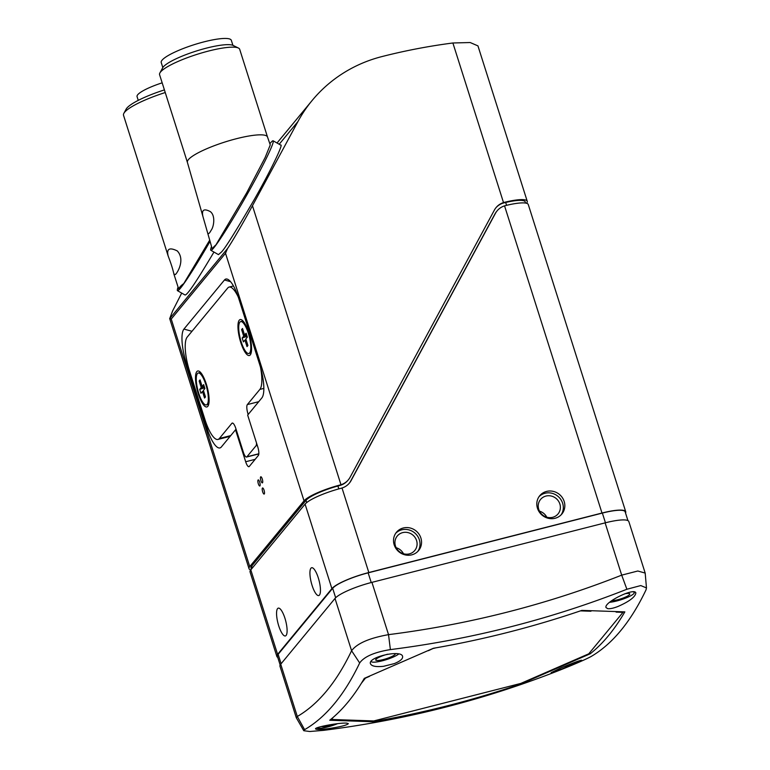 <?xml version="1.0" encoding="UTF-8"?>
<svg xmlns="http://www.w3.org/2000/svg" width="770" height="770" viewBox="0 0 770 770"><rect width="100%" height="100%" fill="white"/><g stroke="black" fill="none" stroke-linecap="round" stroke-linejoin="round"><path stroke-width="1.16" d="M349.214 483.3A17.508 16.459 39.5 0 0 350.677 481.077L494.985 213.896A17.508 16.459 39.5 0 1 496.669 211.384L497.122 210.836A17.508 16.459 39.5 0 1 504.552 205.859L505.428 205.609A32.215 6.199 -17.6 0 1 528.278 204.541L625.721 511.742A32.215 6.199 -17.6 0 1 625.538 513.013M277.749 657.397A32.215 6.199 -17.6 0 1 276.863 656.463A32.215 6.199 -17.6 0 1 277.604 654.365L331.889 588.626A32.215 6.199 -17.6 0 1 368.82 572.534L601.996 513.032A32.215 6.199 -17.6 0 1 625.721 511.742M627.954 520.635L625.163 511.838A30.954 5.958 162.4 0 0 602.361 513.08L368.147 572.851A30.954 5.958 162.4 0 0 332.659 588.309L278.134 654.346A30.954 5.958 162.4 0 0 277.421 656.358L280.164 665.02M506.573 205.33L505.659 202.443L503.936 202.885A17.508 16.459 39.5 0 0 495.861 207.842M525.602 203.078L525.236 201.904A30.107 5.794 162.4 0 0 505.669 202.472M497.122 210.836A17.508 16.459 39.5 0 0 495.437 213.338L351.13 480.528A17.508 16.459 -140.5 0 1 349.445 483.031A17.508 16.459 -140.5 0 1 342.015 488.007L341.129 488.267A32.215 6.199 162.4 0 0 305.084 504.129L331.889 588.626M546.556 491.424A14.351 13.504 -140.5 0 1 562.312 497.613A14.351 13.504 -140.5 0 1 561.888 513.985A14.351 13.504 -140.5 0 1 542.224 515.255A14.351 13.504 -140.5 0 1 539.751 495.707A14.351 13.504 -140.5 0 1 546.556 491.424M403.268 527.989A14.351 13.504 -140.5 0 1 419.024 534.178A14.351 13.504 -140.5 0 1 418.601 550.55A14.351 13.504 -140.5 0 1 398.937 551.821A14.351 13.504 -140.5 0 1 396.463 532.272A14.351 13.504 -140.5 0 1 403.268 527.989M277.604 654.365L250.799 569.867L305.084 504.129M277.575 608.618A14.351 4.023 -104.3 0 0 278.307 624.441A14.351 4.023 -104.3 0 0 285.381 635.953A14.351 4.023 -104.3 0 0 285.737 621.053A14.351 4.023 -104.3 0 0 278.288 608.136A14.351 4.023 -104.3 0 0 277.575 608.618M310.936 568.221A14.351 4.023 -104.3 0 0 311.667 584.035A14.351 4.023 -104.3 0 0 318.742 595.557A14.351 4.023 -104.3 0 0 319.088 580.647A14.351 4.023 -104.3 0 0 311.638 567.731A14.351 4.023 -104.3 0 0 310.936 568.221M250.799 569.867A32.215 6.199 162.4 0 0 250.058 571.966L276.863 656.463M526.555 203.29A32.215 6.199 162.4 0 0 527.238 201.268A32.215 6.199 162.4 0 0 504.388 202.337L503.936 202.885M561.089 514.87A14.351 13.504 39.5 0 0 560.425 498.941A14.351 13.504 39.5 0 0 545.044 493.252A14.351 13.504 39.5 0 0 539.038 496.66M417.802 551.435A14.351 13.504 39.5 0 0 417.138 535.496A14.351 13.504 39.5 0 0 401.757 529.818A14.351 13.504 39.5 0 0 395.742 533.225M303.784 730.72L296.315 717.804L279.982 666.291A32.215 6.199 -17.6 0 1 280.723 664.192L335.008 598.444A32.215 6.199 -17.6 0 1 371.939 582.351L605.114 522.859A32.215 6.199 -17.6 0 1 628.84 521.559L645.183 573.082L646.473 587.914L646.001 589.916A1039.067 291.291 75.7 0 1 590.946 656.598C585.393 659.553 575.151 664.01 560.223 669.987A1039.067 977.13 -140.5 0 1 323.727 730.335L309.8 731.5L303.784 730.72L304.602 729.662A1039.067 291.291 -104.3 0 0 359.667 662.98C364.133 656.646 374.374 652.18 390.38 649.601A1039.067 977.13 39.5 0 0 626.886 589.252L640.765 585.566L646.473 587.914M527.238 201.268L477.949 45.882L470.181 42.533L452.885 42.985A630.245 592.679 39.5 0 0 381.872 56.595A147.06 138.292 39.5 0 0 312.11 100.514A147.06 138.292 39.5 0 0 297.942 121.544L252.464 205.725L340.975 484.734A17.508 16.459 39.5 0 0 348.406 479.758A17.508 16.459 39.5 0 0 350.09 477.256L494.398 210.066A17.508 16.459 -140.5 0 1 496.082 207.563A17.508 16.459 -140.5 0 1 503.513 202.587L504.388 202.337M348.406 479.758L347.944 480.307A17.508 16.459 -140.5 0 1 339.647 485.533L337.924 485.976L338.839 488.883M545.94 496.063A11.348 10.674 -140.5 0 1 558.385 500.962A11.348 10.674 -140.5 0 1 558.058 513.908A11.348 10.674 -140.5 0 1 542.504 514.918A11.348 10.674 -140.5 0 1 540.55 499.46A11.348 10.674 -140.5 0 1 545.94 496.063M402.643 532.628A11.348 10.674 -140.5 0 1 415.097 537.527A11.348 10.674 -140.5 0 1 414.77 550.473A11.348 10.674 -140.5 0 1 399.216 551.484A11.348 10.674 -140.5 0 1 397.262 536.026A11.348 10.674 -140.5 0 1 402.643 532.628M252.329 568.019L251.713 566.094A30.107 5.794 162.4 0 0 251.02 568.058L251.376 569.174M251.713 566.094L305.998 500.356L306.701 502.579M338.81 488.892L337.895 486.014A30.107 5.794 162.4 0 0 305.998 500.356M388.523 634.644A1024.437 963.376 39.5 0 0 621.698 575.142L637.81 571.003L645.183 573.082M335.008 598.444L351.592 650.737C357.03 643.431 369.34 638.07 388.532 634.653L390.38 649.601M359.667 662.98L351.592 650.737A1024.437 287.2 75.7 0 1 297.307 716.485L304.602 729.662M296.315 717.804L297.307 716.485L280.723 664.192M340.975 484.734L340.09 484.985A32.215 6.199 162.4 0 0 304.044 500.856L249.759 566.595A32.215 6.199 162.4 0 0 249.018 568.693A32.215 6.199 162.4 0 0 250.741 569.944M546.767 517.18A11.348 10.674 39.5 0 0 539.481 511.155M403.48 553.746A11.348 10.674 39.5 0 0 396.184 547.72M605.114 522.859L621.698 575.142L626.886 589.252M252.464 205.725C244.1 221.317 232.02 242.059 227.477 248.623L169.708 318.597L172.634 310.897L181.701 293.081M249.759 566.595L171.229 319.04L225.514 253.292L227.477 248.623M210.056 241.347A62.986 3.908 119.6 0 1 177.495 290.694L185.089 295.016C186.985 294.737 192.721 287.874 213.954 252.06M210.845 250.289L218.449 254.61L221.385 252.098C224.821 248.854 235.87 231.192 254.533 199.093C273.369 165.897 283.35 143.461 280.752 145.126L273.148 140.804A62.986 3.908 119.6 0 1 245.399 197.476A62.986 3.908 119.6 0 1 210.845 250.289A62.986 3.908 119.6 0 1 211.519 246.448M171.229 319.04L169.708 318.597M245.678 461.75A7.007 1.964 75.7 0 0 248.922 466.697A7.007 1.964 75.7 0 0 249.268 466.466L258.364 455.445A7.007 1.964 75.7 0 0 257.806 447.062L247.671 415.097L261.867 397.897A28.009 7.854 -104.3 0 0 259.625 364.354L238.844 298.847A28.009 7.854 -104.3 0 0 227.237 279.115A28.009 7.854 -104.3 0 0 224.465 279.991L183.934 329.079A28.009 7.854 -104.3 0 0 186.186 362.632L206.957 428.13A28.009 7.854 -104.3 0 0 221.134 447.206A28.009 7.854 -104.3 0 0 221.337 446.985L235.533 429.785L245.678 461.75L255.159 459.334M260.655 476.88A3.147 0.886 -104.3 0 0 260.818 480.355A3.147 0.886 -104.3 0 0 262.368 482.886A3.147 0.886 -104.3 0 0 262.445 479.614A3.147 0.886 -104.3 0 0 260.809 476.774A3.147 0.886 -104.3 0 0 260.655 476.88M258.075 480.008A3.147 0.886 -104.3 0 0 258.239 483.473A3.147 0.886 -104.3 0 0 259.788 486.005A3.147 0.886 -104.3 0 0 259.865 482.732A3.147 0.886 -104.3 0 0 258.229 479.903A3.147 0.886 -104.3 0 0 258.075 480.008M262.426 488.074A3.147 0.886 -104.3 0 0 262.58 491.539A3.147 0.886 -104.3 0 0 264.139 494.071A3.147 0.886 -104.3 0 0 264.216 490.798A3.147 0.886 -104.3 0 0 262.58 487.968A3.147 0.886 -104.3 0 0 262.426 488.074M394.307 663.605L383.547 666.3C376.039 667.09 371.689 666.252 370.486 663.788C367.454 657.099 401.459 649.331 402.585 656.377C403.057 658.735 400.294 661.151 394.307 663.605M607.742 608.675L606.038 607.568C603.449 602.525 634.788 587.135 635.856 592.987C635.24 596.981 629.302 601.476 618.021 606.462C613.469 608.223 610.032 608.964 607.742 608.675M346.847 723.165L348.338 723.636C346.923 725.244 340.07 726.938 327.77 728.718C320.339 729.613 316.268 729.681 315.565 728.911C314.064 727.226 340.359 722.366 346.847 723.165M560.252 668.235C572.303 663.182 579.425 660.516 581.61 660.237L562.244 668.889L551.118 672.682L560.252 668.235M581.87 610.389L624.836 611.88C614.527 629.668 603.006 643.624 590.272 653.759L521.213 683.837C472.934 700.305 423.433 712.933 372.719 721.731L329.743 720.239C342.477 710.104 354.007 696.147 364.316 678.36L433.366 648.282C484.08 639.475 533.581 626.847 581.87 610.389M177.495 290.694A62.986 3.908 119.6 0 1 178.043 287.181M269.856 143.749A62.986 3.908 119.6 0 1 270.203 143.316A62.986 3.908 119.6 0 1 273.148 140.804M189.43 370.649A28.009 7.854 -104.3 0 1 188.111 366.106L188.775 370.813L189.43 370.649L204.974 419.64A28.009 7.854 75.7 0 0 206.466 423.972L204.32 419.814L204.974 419.64M258.431 455.359L258.037 454.108M256.487 442.904A7.007 1.964 75.7 0 1 256.006 445.782L246.91 456.803A7.007 1.964 75.7 0 1 246.564 457.034A7.007 1.964 75.7 0 1 243.31 452.086L236.072 429.246L235.533 429.785M589.868 652.479L590.272 653.759M372.719 721.731L372.449 720.893M521.213 683.837L521.049 683.317M165.242 92.535A47.268 9.096 162.4 0 0 123.864 113.334A47.268 9.096 162.4 0 0 123.527 115.317L168.187 256.102C166.378 248.806 169.4 247.083 177.273 250.914C185.878 260.087 176.446 274.438 175.233 274.543L173.866 273.995C172.932 269.433 171.036 263.465 168.187 256.102M173.866 273.995L178.852 289.53A47.268 9.096 -17.6 0 1 183.76 283.581L209.709 240.124M178.852 289.53L183.76 283.581M212.231 248.922L215.908 244.937L246.621 192.933L265.15 157.504L270.26 144.924L267.488 136.954A42.013 8.085 162.4 0 0 236.554 138.677A42.013 8.085 162.4 0 0 187.389 162.355A42.013 8.085 162.4 0 0 187.399 162.403M188.111 366.106A28.009 7.854 75.7 0 1 187.187 337.106L227.718 288.019A28.009 7.854 75.7 0 1 229.104 287.075A28.009 7.854 75.7 0 1 238.171 296.825M250.269 354.903A18.557 5.207 -104.3 0 0 250.625 354.373A18.557 5.207 -104.3 0 0 249.798 336.259A18.557 5.207 -104.3 0 0 241.847 319.974A18.557 5.207 -104.3 0 0 239.508 337.982A18.557 5.207 -104.3 0 0 250.269 354.903M236.072 429.246L235.832 428.505A7.7 2.156 -104.3 0 0 232.261 423.067A7.7 2.156 -104.3 0 0 231.886 423.317L219.354 438.496A28.009 7.854 75.7 0 1 217.968 439.439A28.009 7.854 75.7 0 1 206.466 423.972M260.539 367.425A28.009 7.854 75.7 0 1 259.875 389.408L247.343 404.587A7.7 2.156 -104.3 0 0 247.969 413.817L248.171 414.481M207.813 406.329A18.557 5.207 -104.3 0 0 208.16 405.79A18.557 5.207 -104.3 0 0 207.342 387.685A18.557 5.207 -104.3 0 0 199.392 371.4A18.557 5.207 -104.3 0 0 197.053 389.408A18.557 5.207 -104.3 0 0 207.813 406.329M164.405 89.907A43.765 8.422 162.4 0 0 126.136 109.148L123.864 113.334M215.908 244.937A44.544 8.576 162.4 0 0 212.53 249.018M267.498 136.993A42.013 8.085 162.4 0 0 267.488 136.954L239.691 49.309A42.013 8.085 162.4 0 0 238.43 48.038A42.013 8.085 162.4 0 0 208.737 50.993A42.013 8.085 162.4 0 0 159.891 72.957A42.013 8.085 162.4 0 0 159.592 74.719L187.399 162.383L202.982 216.688C201.374 209.902 203.829 208.218 210.345 211.625C215.841 215.821 213.646 227.266 211.134 230.269C209.267 233.772 208.073 234.571 207.563 232.665L202.982 216.688M243.07 321.071A16.459 4.61 -104.3 0 0 242.646 321.1L240.692 321.6A16.459 4.61 75.7 0 1 249.23 336.403A16.459 4.61 75.7 0 1 248.825 353.497A16.459 4.61 75.7 0 1 240.721 340.292A16.459 4.61 75.7 0 1 239.874 322.158A16.459 4.61 75.7 0 1 240.692 321.6M248.825 353.497L250.779 352.997A16.459 4.61 -104.3 0 0 251.174 352.824M200.614 372.488A16.459 4.61 -104.3 0 0 200.19 372.526L198.237 373.026A16.459 4.61 75.7 0 1 206.774 387.83A16.459 4.61 75.7 0 1 206.37 404.914A16.459 4.61 75.7 0 1 198.265 391.709A16.459 4.61 75.7 0 1 197.418 373.575A16.459 4.61 75.7 0 1 198.237 373.026M206.37 404.914L208.323 404.414A16.459 4.61 -104.3 0 0 208.718 404.24M331.321 718.949L331.485 719.469L373.768 720.941L520.828 683.413L588.761 653.817L622.997 612.352L616.096 612.112M365.673 677.841L361.39 683.26M333.285 717.293L331.485 719.469M433.606 648.234L428.389 650.698M369.436 676.387L365.731 678.004M580.696 610.783L579.492 611.188M435.858 647.84L433.654 648.407M590.956 611.236L580.724 610.88M238.43 48.038L233.185 45.449A37.72 7.257 162.4 0 0 196.167 51.07A37.72 7.257 162.4 0 0 162.672 67.818L159.891 72.957M242.165 337.972L243.416 341.899L244.927 340.061L247.006 346.615L247.921 345.509L245.842 338.964L247.353 337.125L246.111 333.198L244.591 335.037L242.512 328.482L241.607 329.579L243.686 336.134L242.165 337.972L247.103 336.346M199.709 389.389L200.96 393.316L202.472 391.487L204.551 398.032L205.465 396.935L203.386 390.38L204.897 388.542L203.655 384.615L202.135 386.453L200.056 379.899L199.151 381.006L201.23 387.551L199.709 389.389L204.647 387.762M398.716 654.019A14.986 2.888 -17.6 0 1 383.133 660.583A14.986 2.888 -17.6 0 1 371.207 661.42A14.986 2.888 -17.6 0 1 371.188 661.334L371.207 661.42M633.056 591.851A14.986 2.888 -17.6 0 1 634.259 592.525A14.986 2.888 -17.6 0 1 625.702 598.078A14.986 2.888 -17.6 0 1 609.628 602.284M337.597 723.656A14.986 2.888 -17.6 0 1 316.884 727.919M576.249 661.844A14.986 2.888 -17.6 0 1 564.256 666.55M244.927 340.061L246.092 339.762M246.968 337.587L246.727 336.808M246.785 335.345L243.686 336.134M242.771 329.291L241.607 329.579M246.535 334.536L244.591 335.037M202.472 391.487L203.636 391.189M204.512 389.004L204.271 388.224M204.329 386.761L201.23 387.551M200.316 380.707L199.151 381.006M204.079 385.953L202.135 386.453M387.637 654.211A10.26 1.973 162.4 0 0 375.953 659.322A10.26 1.973 162.4 0 0 375.722 659.986A10.26 1.973 162.4 0 0 386.097 658.764A10.26 1.973 162.4 0 0 395.27 653.788A10.26 1.973 162.4 0 0 395.183 653.624M611.707 600.677A10.26 1.973 162.4 0 0 622.997 598.097A10.26 1.973 162.4 0 0 629.745 593.949A10.26 1.973 162.4 0 0 624.797 593.785M321.523 726.495A10.26 1.973 162.4 0 0 333.641 724.175M232.915 45.334L231.327 40.329A36.768 7.074 162.4 0 0 204.243 41.801A36.768 7.074 162.4 0 0 161.238 62.562L162.826 67.568M162.162 82.842A28.711 5.525 162.4 0 0 137.06 96.606L138.254 100.37M504.552 205.859L601.996 513.032M342.015 488.007L368.82 572.534M281.108 663.721L278.134 654.346M335.653 597.751L332.659 588.309M371.227 582.543L368.147 572.851M605.441 522.772L602.361 513.08M494.985 213.896L495.437 213.338M350.677 481.077L351.13 480.528M452.885 42.985L503.513 202.587M371.939 582.351L388.532 634.653M340.09 484.985L339.647 485.533M225.514 253.292L304.044 500.856M279.202 144.25L297.942 121.544M186.186 362.632L187.177 362.266M183.934 329.079L191.98 331.293M224.465 279.991L230.538 281.666M206.957 428.13L207.996 427.745M259.875 389.408L263.841 388.398M248.922 413.567L247.969 413.817M247.343 404.587L258.739 401.68M256.006 445.782L257.296 445.455M258.845 453.751L246.91 456.803M232.723 423.105L231.886 423.317M230.74 435.589L219.354 438.496M277.017 143.008L312.11 100.514M249.018 568.693L169.66 318.52M229.104 287.075L233.454 285.968M246.564 457.034L258.826 453.905M217.968 439.439L230.124 436.34M207.563 232.665L212.231 248.931M634.259 592.525L634.057 591.909"/></g></svg>
